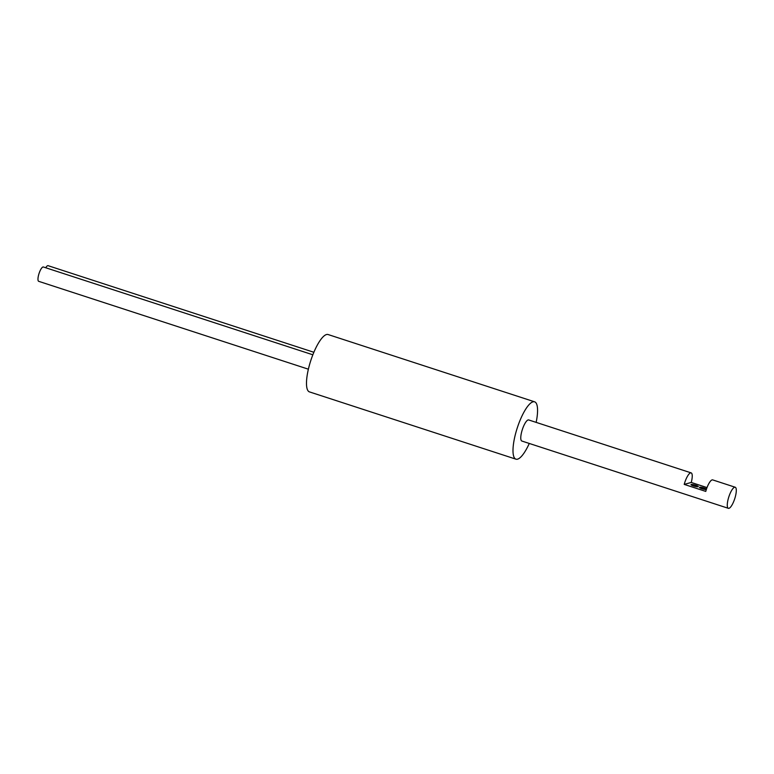 <?xml version="1.0" encoding="UTF-8"?>
<svg xmlns="http://www.w3.org/2000/svg" width="774" height="774" viewBox="0 0 774 774"><rect width="100%" height="100%" fill="white"/><g stroke="black" fill="none" stroke-linecap="round" stroke-linejoin="round"><path stroke-width="1.16" d="M735.223 487.243A11.078 3.086 -72 0 1 735.3 496.811A11.078 3.086 -72 0 1 728.353 508.315A11.078 3.086 -72 0 1 728.847 496.821A11.078 3.086 -72 0 1 735.223 487.243L712.709 479.909A11.078 3.086 108 0 0 705.762 491.413L684.216 484.398A11.078 3.086 -72 0 1 691.163 472.885A11.078 3.086 -72 0 1 691.24 482.454L707.01 487.591M728.353 508.315L521.85 441.035A11.078 3.086 -72 0 1 522.344 429.541A11.078 3.086 -72 0 1 528.71 419.953L691.163 472.885M691.201 484.495A3.773 0.658 15.1 0 0 690.998 484.63A3.773 0.658 15.1 0 0 694.471 486.246A3.773 0.658 15.1 0 0 698.283 486.594A3.773 0.658 15.1 0 0 695.333 485.124A3.773 0.658 15.1 0 0 691.201 484.495M706.498 489.013A3.773 0.658 15.1 0 0 703.034 487.678A3.773 0.658 15.1 0 0 699.677 487.252A3.773 0.658 15.1 0 0 699.473 487.397A3.773 0.658 15.1 0 0 702.144 488.781A3.773 0.658 15.1 0 0 706.323 489.536M684.216 484.398L691.24 482.454M700.015 487.93A3.773 0.658 -164.9 0 1 706.023 489.545M691.54 485.163A3.773 0.658 -164.9 0 1 697.548 486.788M536.15 422.381A30.157 8.408 108 0 0 534.621 401.822A30.157 8.408 108 0 0 533.015 401.822A30.157 8.408 108 0 0 516.461 430.508A30.157 8.408 108 0 0 515.939 459.166A30.157 8.408 108 0 0 529.281 443.454M534.621 401.822L328.108 334.542A30.157 8.408 108 0 0 326.502 334.542A30.157 8.408 108 0 0 309.958 363.229A30.157 8.408 108 0 0 309.426 391.886L515.939 459.166M308.371 369.188L38.7 281.33A7.537 2.099 -72 0 1 39.039 273.512A7.537 2.099 -72 0 1 43.373 266.991L312.851 354.792M45.724 267.765A7.537 2.099 -72 0 1 48.104 265.685L313.876 352.276"/></g></svg>
